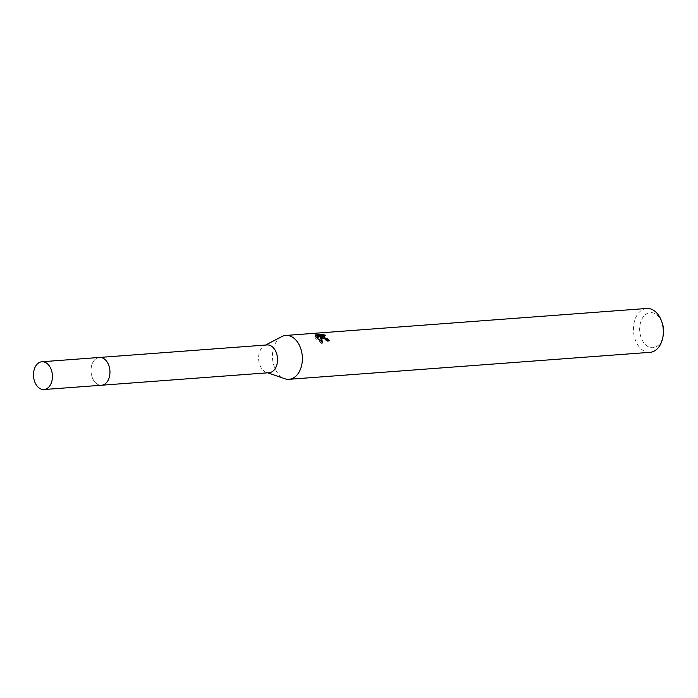 <?xml version="1.0" encoding="UTF-8"?>
<svg xmlns="http://www.w3.org/2000/svg" width="698" height="698" viewBox="0 0 698 698"><rect width="100%" height="100%" fill="white"/><g stroke="black" fill="none" stroke-linecap="round" stroke-linejoin="round"><path stroke-width="0.52" stroke-dasharray="3.49 2.62" d="M105.607 360.107A13.925 9.44 -94.3 0 0 104.621 359.217A13.925 9.44 -94.3 0 0 99.448 357.455A13.925 9.44 -94.3 0 0 91.264 367.375A13.925 9.44 -94.3 0 0 95.364 382.583A13.925 9.44 -94.3 0 0 101.524 385.235A13.925 9.44 -94.3 0 0 106.384 382.722A13.925 9.44 -94.3 0 0 105.607 360.107A13.934 9.449 -94.3 0 0 104.621 359.208A13.934 9.449 -94.3 0 0 92.215 363.833A13.934 9.449 -94.3 0 0 95.356 382.583A13.934 9.449 -94.3 0 0 106.375 382.731A13.934 9.449 -94.3 0 0 105.599 360.107M267.037 344.934A13.925 9.44 -94.3 0 0 264.42 345.693A13.925 9.44 -94.3 0 0 258.635 356.783A13.925 9.44 -94.3 0 0 262.954 370.053A13.925 9.44 -94.3 0 0 266.418 372.339A13.925 9.44 -94.3 0 0 269.114 372.706M281.652 336.645A21.987 14.911 -94.3 0 0 272.508 354.165A21.987 14.911 -94.3 0 0 279.331 375.114A21.987 14.911 -94.3 0 0 284.793 378.726M646.758 308.472A21.987 14.911 -94.3 0 0 633.828 324.125A21.987 14.911 -94.3 0 0 640.31 348.136A21.987 14.911 -94.3 0 0 650.03 352.324M662.088 322.572A17.59 11.927 -94.3 0 0 658.083 315.967A17.59 11.927 -94.3 0 0 641.549 319.806A17.59 11.927 -94.3 0 0 645.153 344.35A17.59 11.927 -94.3 0 0 663.1 336.096M320.303 335.633L314.859 336.035L315.417 334.796M322.293 336.82L324.814 336.41L325.364 335.206M324.814 336.41L322.755 335.825M320.391 337.3L328.714 341.976A20.521 13.916 -94.3 0 0 327.851 340.65M328.714 341.976L329.273 340.764M316.752 337.911L315.618 338.417L322.04 343.748L321.822 342.064M326.045 340.048L322.712 337.928M314.859 336.035L315.243 335.04M315.313 335.764L315.034 337.64M315.252 335.79L314.702 336.994L319.859 336.611M315.618 338.417L316.159 337.23M322.04 343.748L322.607 342.509M99.439 357.446A13.943 9.458 -94.3 0 0 92.494 363.143A13.943 9.458 -94.3 0 0 92.415 377.967A13.943 9.458 -94.3 0 0 101.515 385.244L101.952 385.2M264.42 345.693L265.685 345.03M266.418 372.339L267.762 372.811"/><path stroke-width="1.05" d="M101.952 385.2L269.114 372.706A13.925 9.44 -94.3 0 0 277.298 362.794A13.925 9.44 -94.3 0 0 273.197 347.587A13.925 9.44 -94.3 0 0 267.037 344.934L99.875 357.428M267.762 372.811L284.793 378.726A21.987 14.911 -94.3 0 0 289.051 379.302A21.987 14.911 -94.3 0 0 301.981 363.649A21.987 14.911 -94.3 0 0 295.498 339.629A21.987 14.911 -94.3 0 0 285.779 335.45A21.987 14.911 -94.3 0 0 281.652 336.645L265.685 345.03M327.851 340.65A20.521 13.916 -94.3 0 0 327.563 340.258L328.104 339.062A21.987 14.911 85.7 0 1 329.273 340.764L322.354 337.623L320.94 336.104L322.607 342.509L316.159 337.23L320.408 335.406L315.252 335.79M289.051 379.302L650.03 352.324A21.987 14.911 -94.3 0 0 662.751 337.823A21.987 14.911 -94.3 0 0 661.486 320.923A21.987 14.911 -94.3 0 0 656.478 312.66A21.987 14.911 -94.3 0 0 646.758 308.472L285.779 335.45M315.575 336.445L315.889 334.508M315.243 335.04L321.778 334.316L321.211 335.564L320.303 335.633M321.778 334.325L325.364 335.206L322.842 335.625L324.064 337.5L328.104 339.062M327.563 340.258L326.045 340.048M322.755 335.825L321.211 335.564M321.822 342.064L320.391 337.3L320.94 336.104M322.712 337.928L322.293 336.82L322.842 335.625M320.408 335.406L319.859 336.611L316.752 337.911M662.751 337.823L663.1 336.096A17.59 11.927 -94.3 0 0 662.088 322.572L661.486 320.923M50.928 383.839A13.925 9.44 -94.3 0 0 51.006 369.024A13.925 9.44 -94.3 0 0 41.915 361.756A13.925 9.44 -94.3 0 0 34.979 367.453A13.925 9.44 -94.3 0 0 34.9 382.26A13.925 9.44 -94.3 0 0 43.991 389.528A13.925 9.44 -94.3 0 0 50.928 383.839M43.991 389.528L101.515 385.244A13.943 9.458 -94.3 0 0 108.46 379.546A13.943 9.458 -94.3 0 0 108.539 364.722A13.943 9.458 -94.3 0 0 99.439 357.446L41.915 361.756"/></g></svg>
